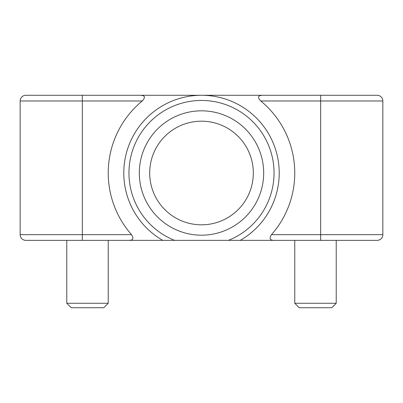 <?xml version="1.0" encoding="UTF-8"?>
<svg xmlns="http://www.w3.org/2000/svg" width="403" height="403" viewBox="0 0 403 403"><rect width="100%" height="100%" fill="white"/><g stroke="black" fill="none" stroke-linecap="round" stroke-linejoin="round"><path stroke-width="0.6" d="M66.782 303.268L71.235 307.721L103.783 307.721L108.236 303.268L66.782 303.268L66.782 240.359M294.764 303.268L299.217 307.721L331.765 307.721L336.218 303.268L294.764 303.268L294.764 240.359M139.322 173.003A62.178 62.178 0 0 0 201.5 235.181A62.178 62.178 0 0 0 263.678 173.003A62.178 62.178 0 0 0 201.5 110.825A62.178 62.178 0 0 0 139.322 173.003M149.684 173.003A51.816 51.816 0 0 0 201.5 224.819A51.816 51.816 0 0 0 253.316 173.003A51.816 51.816 0 0 0 201.5 121.187A51.816 51.816 0 0 0 149.684 173.003M116.009 240.359L377.153 240.359A5.697 5.697 0 0 0 382.85 234.662L382.85 100.982L260.756 100.982C257.295 97.249 257.965 95.35 262.766 95.279L367.304 95.279M35.696 95.279L263.678 95.279M262.766 95.279L201.5 95.279A77.724 77.724 0 0 1 240.274 240.359L286.991 240.359M142.244 100.982C145.705 97.249 145.035 95.35 140.234 95.279L201.5 95.279A77.724 77.724 0 0 0 162.726 240.359L25.847 240.359A5.697 5.697 0 0 1 20.15 234.662L131.524 234.662A93.264 93.264 0 0 1 142.244 100.982L82.328 100.982L82.328 240.359M131.524 234.662C133.922 238.44 133.081 240.339 128.995 240.359M274.005 240.359C269.919 240.339 269.078 238.44 271.476 234.662L382.85 234.662A5.697 5.697 0 0 1 377.153 240.359M260.756 100.982A93.264 93.264 0 0 1 271.476 234.662M25.847 95.279L82.328 95.279L82.328 100.982L20.15 100.982L20.15 234.662L20.15 100.982A5.697 5.697 0 0 1 25.847 95.279A5.697 5.697 0 0 0 20.15 100.982A5.697 5.697 0 0 1 25.847 95.279M320.672 240.359L320.672 95.279L377.153 95.279A5.697 5.697 0 0 1 382.85 100.982A5.697 5.697 0 0 0 377.153 95.279M25.847 240.359A5.697 5.697 0 0 1 20.15 234.662A5.697 5.697 0 0 0 25.847 240.359M228.425 240.359A72.54 72.54 0 0 0 192.332 101.042A72.54 72.54 0 0 0 174.575 240.359M108.236 240.359L108.236 303.268M336.218 240.359L336.218 303.268"/></g></svg>
